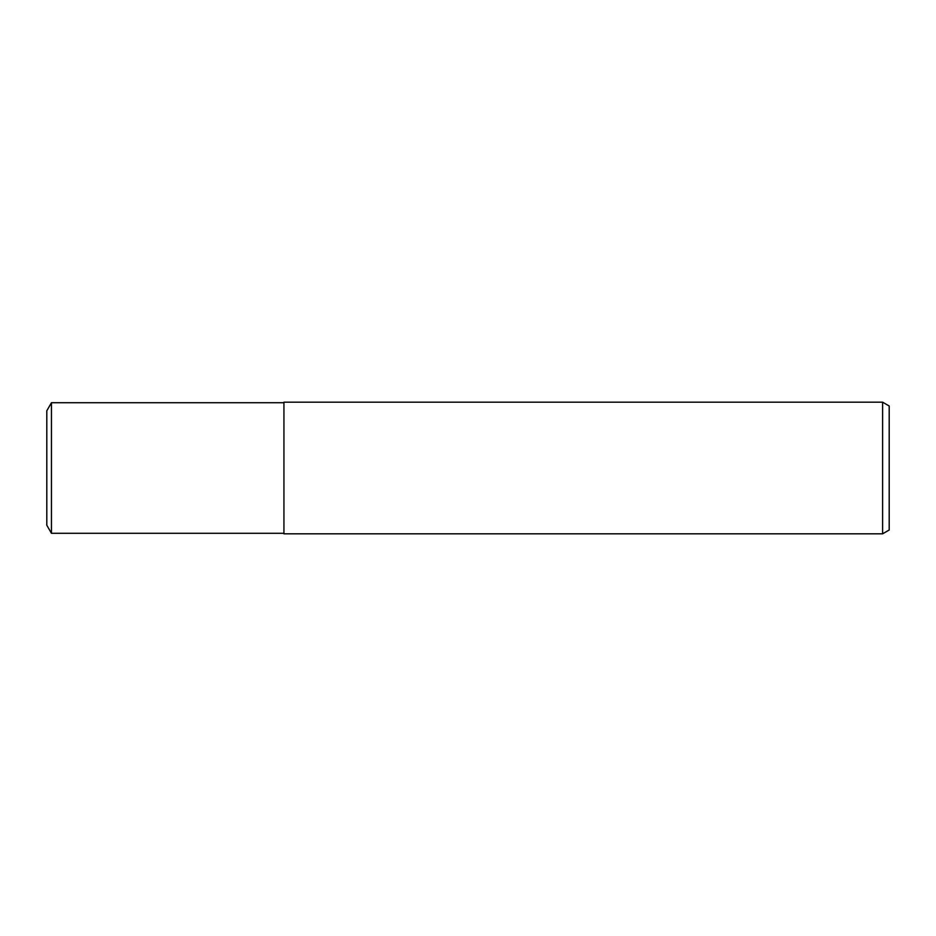 <?xml version="1.0" encoding="UTF-8"?>
<svg xmlns="http://www.w3.org/2000/svg" width="936" height="936" viewBox="0 0 936 936"><rect width="100%" height="100%" fill="white"/><g stroke="black" fill="none" stroke-linecap="round" stroke-linejoin="round"><path stroke-width="1.4" d="M882.613 533.812L283.936 533.812L283.936 402.188L882.613 402.188L889.2 405.99L889.2 530.01L882.613 533.812L882.613 402.188M283.936 533.286L51.457 533.286L46.8 525.213L46.8 410.787L51.457 402.714L283.936 402.714M51.457 533.286L51.457 402.714"/></g></svg>
